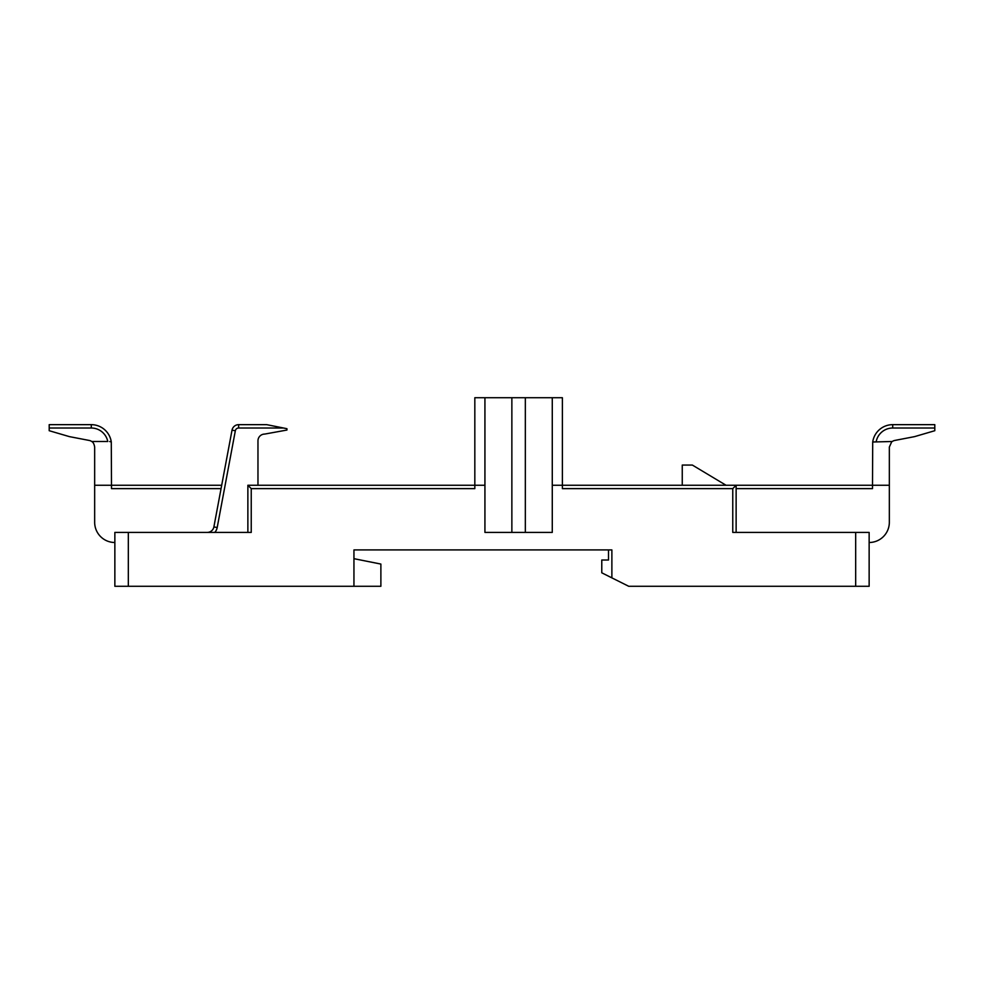 <?xml version="1.0" encoding="UTF-8"?>
<svg xmlns="http://www.w3.org/2000/svg" width="984" height="984" viewBox="0 0 984 984"><rect width="100%" height="100%" fill="white"/><g stroke="black" fill="none" stroke-linecap="round" stroke-linejoin="round"><path stroke-width="1.48" d="M736.13 532.406L736.13 485.26L732.76 488.63L562.381 488.63L562.381 485.26L552.27 485.26L552.27 532.406L484.928 532.406L484.928 485.26L247.87 485.26L251.24 488.63L474.829 488.63L474.829 397.721L562.381 397.721L562.381 485.26L872.5 485.26L872.71 442.001A20.209 20.209 0 0 1 892.709 424.657A20.209 20.209 0 0 0 872.71 442.013A20.209 20.209 0 0 1 892.709 424.657L934.8 424.657L934.8 430.709L914.591 436.625L894.8 440.438A6.74 6.74 0 0 0 892.279 441.496L872.71 442.001L892.279 441.496M251.24 488.63L251.24 532.406L128.326 532.406L128.326 586.279L353.945 586.279L353.945 549.921L611.876 549.921L611.876 577.866L628.714 586.279L855.674 586.279L855.674 532.406L732.76 532.406L732.76 488.63M855.674 532.406L869.143 532.406L869.143 586.279L855.674 586.279M128.326 586.279L114.857 586.279L114.857 532.406L128.326 532.406M552.27 485.26L552.27 397.721M484.928 397.721L484.928 485.26M511.864 532.406L511.864 397.721M525.333 397.721L525.333 532.406M247.87 485.26L247.87 532.406M257.968 485.26L257.968 440.82A6.74 6.74 0 0 1 264.708 434.079L286.934 430.045L286.934 428.692L266.726 424.657L238.645 424.657L238.645 428.015L283.564 428.015M221.695 485.26L232.027 430.143A6.74 6.74 0 0 1 238.645 424.657A6.74 6.74 0 0 0 232.027 430.143L221.056 488.63L111.5 488.63L111.5 485.26L221.695 485.26M207.267 532.406A6.74 6.74 0 0 0 213.885 526.92L232.027 430.143L235.336 430.771A3.37 3.37 0 0 1 238.645 428.015M736.13 488.63L872.5 488.63L872.5 485.26L889.339 485.26L889.339 447.056L891.615 442.001M869.143 542.504A20.209 20.209 0 0 0 889.339 522.307L889.339 485.26M91.721 441.496L107.785 441.496A16.839 16.839 0 0 0 91.291 428.015L49.2 428.015L49.2 430.709L69.409 436.625L89.2 440.438A6.74 6.74 0 0 1 91.721 441.496C93.197 442.234 94.169 444.091 94.661 447.056L94.661 522.307A20.209 20.209 0 0 0 114.857 542.504M726.032 485.26L692.355 465.063L682.256 465.063L682.256 485.26M353.945 586.279L380.882 586.279L380.882 564.066L353.945 558.678L353.945 549.921L384.916 549.921M611.876 577.866L601.778 572.811L601.778 560.019L608.506 560.019L608.506 549.921M49.2 428.015L49.2 424.657L91.291 424.657A20.209 20.209 0 0 1 111.278 441.89L109.716 441.545M91.291 428.015L91.291 424.657A20.209 20.209 0 0 1 111.278 441.89L111.5 485.26L94.661 485.26M214.118 525.677L213.885 526.92L217.193 527.535L235.336 430.771M257.968 440.82A6.74 6.74 0 0 1 264.708 434.079M214.795 532.406A10.098 10.098 0 0 0 217.193 527.535M934.8 428.015L892.709 428.015A16.839 16.839 0 0 0 876.215 441.496M892.709 428.015L892.709 424.657"/></g></svg>
